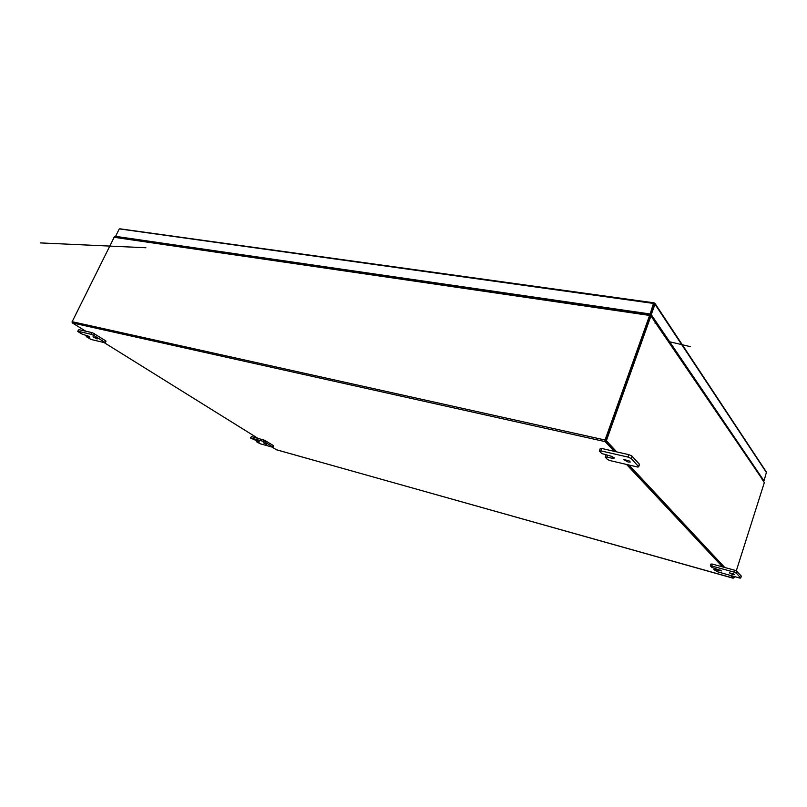 <?xml version="1.0" encoding="UTF-8"?>
<svg xmlns="http://www.w3.org/2000/svg" width="807" height="807" viewBox="0 0 807 807"><rect width="100%" height="100%" fill="white"/><g stroke="black" fill="none" stroke-linecap="round" stroke-linejoin="round"><path stroke-width="1.21" d="M628.058 461.967L623.559 459.566L628.986 460.696L630.267 461.977L628.058 461.967M607.53 455.309L606.904 457.065L605.311 457.276L607.58 459.556L610.112 460.615L637.681 467.011L638.66 466.85L639.194 464.62M632.113 456.157L631.256 458.588L627.927 457.085L628.784 454.644L631.689 455.814L639.366 464.126M600.368 448.934L601.84 448.521L600.983 450.911L599.359 451.093L601.719 453.484L611.393 456.288L614.42 457.993L613.249 458.487L606.904 457.065M97.001 338.98L92.997 336.852L96.204 337.911L97.516 338.779L97.001 338.98M87.227 335.53L86.329 336.731L90.999 339.485L105.021 342.814L105.455 340.625L106.02 341.149L105.233 342.763M94.389 333.695L93.592 335.339L91.09 334.249L91.897 332.605L93.118 333.039L105.455 340.625M77.664 331.274L78.884 329.649L77.886 331.576L82.082 334.058L88.891 336.337L89.789 337.265L86.712 336.6M732.655 574.473L729.306 572.839L733.684 573.908L734.592 574.725L732.655 574.473M715.648 568.653L715.325 569.631L713.882 569.601L717.413 571.8L739.979 578.074L740.695 578.034L741.169 576.218M736.942 571.285L736.337 573.202L733.825 572.092L734.431 570.176L736.367 570.902L741.24 576.006M711.007 564.103L712.42 564.083L711.804 565.979L710.321 565.848L711.734 567.301L721.67 570.902L715.325 569.631M266.542 444.324L263.506 442.801L266.542 444.324M257.12 440.894L256.364 441.671L260.197 443.739L272.897 447.28L273.391 445.585L273.099 447.249M265.806 440.844L265.2 442.236L263.193 441.368L263.798 439.976L264.686 440.289L273.391 445.585M250.382 437.908L251.502 436.577L250.473 438.05L259.471 441.913L256.808 441.611M653.841 303.866L654.981 304.199L654.659 303.119L653.529 303.311L650.059 314.357L653.468 303.472L120.072 228.936M654.235 302.958L653.781 303.946M766.489 472.186L764.068 480.901L651.259 314.609L654.981 304.199L766.61 472.902M85.814 331.223L72.368 322.861L72.025 321.973L114.402 236.814L650.008 314.871M654.467 321.025L650.381 314.891L649.675 315.366L605.089 439.986L605.058 441.53L614.258 451.345M733.371 577.409L731.919 575.855L733.402 577.449L734.158 577.661L734.501 576.581M730.658 575.502L733.159 578.175L733.644 577.519M276.398 449.741L271.939 447.028M763.876 481.88L761.929 478.924M650.049 315.83L605.452 440.37M605.452 440.612L615.822 451.698L605.391 440.541L650.018 315.759L650.977 315.9L655.223 322.144L655.012 323.113L655.365 321.963L654.659 321.317M761.758 478.41L655.324 322.538M139.53 240.456L138.431 240.294M233.122 254.074L231.932 253.902M335.662 269.003L335.157 268.933M341.734 269.891L340.433 269.699M462.229 287.433L461.533 287.332M469.301 288.462L467.858 288.25M612.906 309.363L611.938 309.142M621.249 310.574L619.645 310.342M145.795 247.759L40.35 242.857L145.885 247.789M669.649 341.724L690.56 346.717L669.639 341.714M631.256 458.588L638.529 466.527M600.983 450.911L627.927 457.085M601.84 448.521L628.784 454.644M93.592 335.339L104.678 342.239M78.087 331.274L91.09 334.249M78.884 329.649L91.897 332.605M736.337 573.202L740.634 577.903M711.804 565.979L733.825 572.092M712.42 564.083L734.431 570.176M265.2 442.236L272.796 446.967M250.896 437.949L263.193 441.368M251.502 436.577L263.798 439.976M649.736 313.883L115.603 236.38L119.123 229.238M650.059 314.357L115.603 236.38M761.889 478.632L764.068 480.901M654.023 304.068L650.301 314.468L651.259 314.609M655.092 321.519L650.301 314.468M258.048 438.393L104.113 342.612M626.535 464.449L722.588 566.897M628.078 464.802L723.869 567.25L628.078 464.802M736.317 570.882L764.37 482.616L762.02 479.156M650.977 315.9L606.35 440.753L616.77 451.92M629.006 465.024L724.636 567.462M732.675 576.077L734.158 577.661M605.391 440.541L606.35 440.753M612.826 456.873L612.311 458.315M720.056 569.994L719.773 570.872M649.645 315.456L113.868 237.228M605.089 439.986L72.116 321.7M276.226 449.701L733.129 578.145M605.109 441.58L72.368 322.861M649.383 314.256L649.696 314.72M650.038 314.77L649.716 314.306M605.28 457.095L606.037 454.966M599.359 450.962L600.216 448.571M638.66 466.85L639.497 464.449M86.278 336.6L86.874 335.389M713.862 569.5L714.256 568.269M710.331 565.848L710.937 563.952M740.695 578.034L741.3 576.137M256.303 441.56L256.646 440.763M654.013 302.827L119.749 228.815M766.559 472.297L654.941 303.432M733.17 578.175L276.327 449.741M114.513 236.814L650.19 314.791M655.284 321.761L761.838 478.531"/></g></svg>
